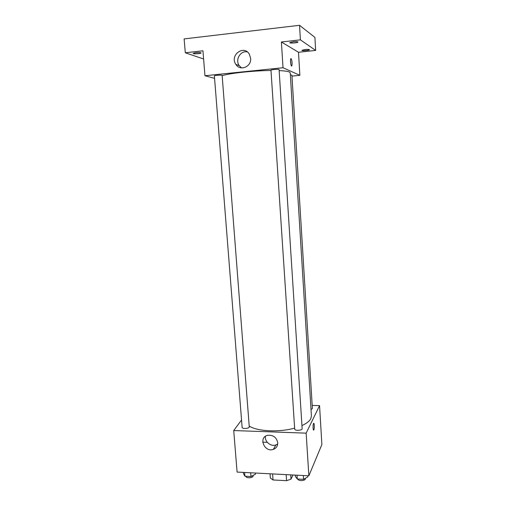 <?xml version="1.0" encoding="UTF-8"?>
<svg xmlns="http://www.w3.org/2000/svg" width="506" height="506" viewBox="0 0 506 506"><rect width="100%" height="100%" fill="white"/><g stroke="black" fill="none" stroke-linecap="round" stroke-linejoin="round"><path stroke-width="0.76" d="M286.149 474.628L286.567 480.7L273.038 479.966L270.356 478.056L270.046 473.793M292.955 474.982L291.007 479.163L286.567 480.7M290.716 474.868L291.007 479.163M272.601 473.926L273.038 479.966M262.734 442.174L267.313 442.358M312.196 405.432L319.558 405.616L321.879 444.54L308.856 475.811L237.093 472.079L233.721 430.549L241.545 420.005M301.949 425.552C306.598 423.446 309.558 421.137 310.829 418.626L311.418 415.945L290.223 72.801L289.356 71.991C287.769 71.302 284.366 70.846 279.148 70.625M249.382 426.16C257.598 431.454 279.337 432.491 294.625 428.114M319.558 405.616L306.155 433.149L233.721 430.549M249.287 427.165L222.128 75.293C220.977 74.869 214.127 75.432 214.386 75.932L242.127 427.38C242.051 428.936 248.376 428.753 249.287 427.165M311.026 409.626L312.385 408.532L291.905 75.09L290.349 74.875M302.145 428.652C302.455 430.517 294.625 430.973 294.694 429.082L270.982 70.189C270.729 69.581 279.249 68.955 279.084 69.594L302.145 428.652M306.155 433.149L308.856 475.811M277.724 442.737C277.781 445.995 276.32 448.215 273.348 449.385C264.372 452.731 258.104 437.342 267.63 435.312C273.139 434.806 276.504 437.279 277.724 442.737M313.486 423.547L313.537 423.459C314.334 421.991 314.624 428.753 313.815 429.91C313.056 431.34 312.727 424.964 313.486 423.547M313.106 425.426L313.062 427.893M277.705 443.99L275.865 444.957C270.818 446.88 264.423 441.542 265.448 436.286M222.343 75.609C230.616 73.092 254.056 70.6 271.001 70.511M291.968 76.109L299.868 75.324L283.018 67.734L204.962 75.736L214.576 78.36M300.393 39.847L299.533 25.3L314.915 37.406L315.643 50.417L300.393 39.847L281.393 41.985L283.018 67.734M299.868 75.324L298.489 52.263L315.643 50.417M299.533 25.3L184.121 38.911L185.304 52.782L203.602 59.006M204.962 75.736L202.938 50.796L185.304 52.782M250.634 58.285C251.602 66.811 240.16 71.504 235.891 64.426C229.357 55.489 243.753 44.37 249.331 54.167L250.634 58.285M298.489 52.263L281.393 41.985M291.089 58.588C292.063 60.6 292.316 63.016 291.848 65.831C291.095 67.557 289.976 60.144 290.779 58.759L291.089 58.588M290.514 60.499L290.836 64.237M241.507 67.905L239.224 65.641C234.904 59.847 240.489 50.271 247.307 51.909M195.746 52.675C198.782 52.415 200.566 52.497 201.091 52.928C201.337 53.68 193.033 54.167 193.147 53.389L195.746 52.675M304.973 49.537C307.635 49.303 309.147 49.36 309.514 49.714C309.729 50.404 301.785 51.043 301.918 50.328L304.973 49.537M292.999 41.789C295.909 41.524 297.572 41.606 297.983 42.023C298.217 42.839 289.628 43.516 289.761 42.675L292.999 41.789M307.718 475.754L307.793 476.924L303.556 479.334L297.262 478.999L295.289 476.272L295.213 475.102M303.309 475.52L303.556 479.334M297.009 475.197L297.262 478.999M297.99 479.037L297.996 479.112C297.926 481.079 304.656 481.061 305.289 479.093L305.339 478.322M255.366 473.028L255.454 474.185L250.97 476.525L244.917 476.203L243.437 473.553L243.342 472.408M250.679 472.787L250.97 476.525M244.619 472.471L244.917 476.203M245.986 476.26L246.005 476.469C245.948 478.284 252.203 478.145 253.082 476.31L253.177 475.374M313.423 429.898L313.815 429.91M275.865 444.957L273.348 449.385M291.399 65.881L291.848 65.831M239.224 65.641L235.891 64.426"/></g></svg>
